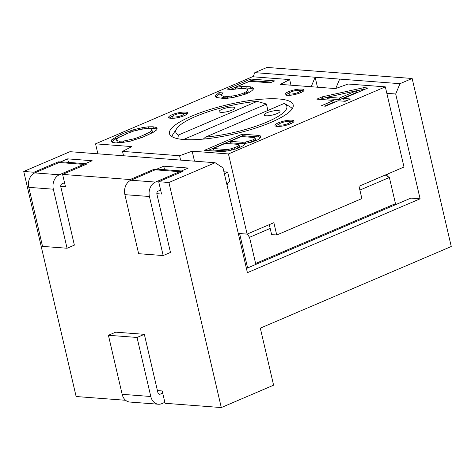 <?xml version="1.0" encoding="UTF-8"?>
<svg xmlns="http://www.w3.org/2000/svg" width="475" height="475" viewBox="0 0 475 475"><rect width="100%" height="100%" fill="white"/><g stroke="black" fill="none" stroke-linecap="round" stroke-linejoin="round"><path stroke-width="0.71" d="M157.427 390.587L162.195 390.949L165.068 403.281L221.291 407.562L273.588 385.195L260.318 328.16L451.25 246.507L412.152 78.482L266.98 67.438L254.82 72.639L253.092 76.796M221.291 407.562L168.922 182.495L215.133 162.735L223.007 167.841L247.404 272.668L420.096 198.817L410.893 198.117L246.418 268.452M215.133 162.735L69.962 151.691L23.75 171.457L76.125 396.518L125.614 400.282M137.043 337.458L150.783 396.5A11.4 8.859 94.4 0 0 158.43 404.225L129.806 402.046A11.4 8.859 -85.6 0 1 122.158 394.321L108.419 335.279L137.043 337.458L144.341 334.335L115.716 332.162L108.419 335.279M162.693 393.098L160.259 394.137A2.44 1.9 -85.6 0 1 159.505 394.262A2.44 1.9 -85.6 0 1 157.896 392.605L144.341 334.335M158.43 404.225A11.4 8.859 94.4 0 0 161.803 403.649L164.849 402.349M156.839 193.693L161.565 194.055L158.697 181.723L168.922 182.495M60.741 186.384L65.467 186.74L62.599 174.408L130.073 179.544L130.298 180.506M23.75 171.457L33.974 172.235L34.2 173.197M254.82 72.639L399.986 83.683L412.152 78.482M399.986 83.683L395.699 93.991L420.096 198.817M158.697 181.723L183.018 171.321L180.975 171.16L188.272 168.043L163.738 166.179L156.441 169.296L154.393 169.142L154.612 170.08M33.974 172.235L58.294 161.833L58.514 162.765M62.599 174.408L86.919 164.006L84.877 163.851L92.174 160.734L67.64 158.864L60.343 161.987L58.294 161.833M130.073 179.544L154.393 169.142M386.846 93.32L395.699 93.991M339.673 79.093L335.754 88.504M394.434 205.152L395.473 203.68L389.369 177.472L385.255 175.032M385.338 86.86L228.457 153.947L192.167 151.187L179.598 155.741L122.526 151.4L131.848 146.597L95.558 143.836L252.439 76.748L289.667 79.58L280.339 84.384L335.546 88.582L348.116 84.028L385.338 86.86L403.993 167.016L358.999 186.259L361.867 198.592L276.735 234.994L273.867 222.662L247.113 234.104L238.272 233.433M388.188 176.771L387.553 174.046M289.667 79.58L290.973 85.191M191.455 116.215A63.519 14.998 -13.1 0 0 169.456 133.647A63.519 14.998 -13.1 0 0 206.714 138.748A63.519 14.998 -13.1 0 0 271.195 122.283A63.519 14.998 -13.1 0 0 293.194 104.85A63.519 14.998 -13.1 0 0 255.936 99.75A63.519 14.998 -13.1 0 0 191.455 116.215M232.049 89.508L241.342 88.392L245.587 88.712L247.517 89.318L247.831 90.25L246.531 91.521L242.707 93.51L235.149 95.671L227.477 96.461L223.226 96.134L221.303 95.534L220.988 94.596L223.191 92.94L218.945 92.613L215.24 95.986L216.066 97.417L222.947 98.396L227.394 98.278L233.652 97.387L245.343 94.169L248.965 92.619L252.077 90.577L253.579 88.867L252.753 87.43L250.117 86.777L241.419 86.569L235.161 87.465L249.654 81.267L270.192 82.828L274.716 80.893L250.64 79.058L227.092 89.128L232.049 89.508M363.737 87.661L322.287 96.829L316.855 99.15L333.848 100.445L321.171 105.866L325.417 106.192L338.099 100.765L345.183 101.306L350.615 98.984L343.532 98.444L367.983 87.988L363.737 87.661L364.093 89.205L356.517 90.879M125.946 132.382L118.726 135.47L111.744 139.792L111.316 140.968L112.213 142.251L115.372 142.892L120.133 142.85L130.233 141.194L142.494 137.281L153.069 132.43L156.703 129.877L157.124 128.695L156.233 127.419L153.075 126.772L148.307 126.813L142.601 127.591L133.683 129.74L125.946 132.382L126.297 133.897M244.221 143.61L251.536 142.15L257.812 139.798L259.558 138.718L260.781 137.192L260.549 135.963L258.05 135.369L242.203 134.164L204.505 150.29L220.347 151.495L224.455 151.4L229.502 150.575L237.755 148.372L243.515 145.576L244.744 144.056L244.221 143.61L244.417 144.453M184.3 115.668A9.773 2.31 -13.1 0 0 187.684 112.991A9.773 2.31 -13.1 0 0 181.955 112.201A9.773 2.31 -13.1 0 0 172.033 114.736A9.773 2.31 -13.1 0 0 168.649 117.42A9.773 2.31 -13.1 0 0 174.378 118.204A9.773 2.31 -13.1 0 0 184.3 115.668M300.699 92.673A9.773 2.31 -13.1 0 0 304.083 89.989A9.773 2.31 -13.1 0 0 298.353 89.205A9.773 2.31 -13.1 0 0 288.432 91.734A9.773 2.31 -13.1 0 0 285.048 94.418A9.773 2.31 -13.1 0 0 290.783 95.202A9.773 2.31 -13.1 0 0 300.699 92.673M290.623 123.755A9.773 2.31 -13.1 0 0 294.007 121.077A9.773 2.31 -13.1 0 0 288.272 120.294A9.773 2.31 -13.1 0 0 278.356 122.823A9.773 2.31 -13.1 0 0 274.972 125.507A9.773 2.31 -13.1 0 0 280.701 126.291A9.773 2.31 -13.1 0 0 290.623 123.755M327.245 97.203L356.488 90.761L339.281 98.123L327.245 97.203L327.602 98.747L339.643 99.661L356.85 92.304L356.488 90.761M128.446 132.982L133.92 130.969L144.958 128.577L149.061 128.488L151.561 129.081L151.935 129.918L149.768 132.175L140 136.687L134.526 138.694L123.488 141.087L119.385 141.176L116.886 140.582L116.506 139.751L118.679 137.489L128.446 132.982M241.353 136.527L253.899 137.477L255.075 137.97L254.79 138.759L253.044 139.84L245.45 142.09L242.666 142.28L230.126 141.324L241.353 136.527M237.001 146.698L231.533 148.705L228.606 149.292L225.821 149.482L213.275 148.532L225.31 143.385L237.856 144.341L239.032 144.833L238.747 145.617L237.001 146.698L237.363 148.242L234.982 149.257M174.586 114.932A5.7 1.348 -13.1 0 0 172.615 116.494A5.7 1.348 -13.1 0 0 175.958 116.951A5.7 1.348 -13.1 0 0 181.747 115.478A5.7 1.348 -13.1 0 0 183.718 113.911A5.7 1.348 -13.1 0 0 180.375 113.454A5.7 1.348 -13.1 0 0 174.586 114.932M290.991 91.93A5.7 1.348 -13.1 0 0 289.014 93.498A5.7 1.348 -13.1 0 0 292.357 93.955A5.7 1.348 -13.1 0 0 298.146 92.477A5.7 1.348 -13.1 0 0 300.117 90.909A5.7 1.348 -13.1 0 0 296.774 90.452A5.7 1.348 -13.1 0 0 290.991 91.93M280.909 123.019A5.7 1.348 -13.1 0 0 278.938 124.587A5.7 1.348 -13.1 0 0 282.281 125.044A5.7 1.348 -13.1 0 0 288.064 123.565A5.7 1.348 -13.1 0 0 290.041 121.998A5.7 1.348 -13.1 0 0 286.698 121.541A5.7 1.348 -13.1 0 0 280.909 123.019M179.598 155.741L180.613 160.111M194.489 161.162L192.167 151.187M224.473 174.141A14.66 11.388 -85.6 0 1 227.65 172.057L223.921 171.772M228.457 153.947L247.113 234.104M227.65 172.057L229.805 181.308A4.887 3.794 -85.6 0 0 227.109 185.47M395.473 203.68L255.615 263.488L249.518 237.286L270.192 228.439L271.623 234.608L276.735 234.994M359.89 190.083L389.369 177.472M270.192 228.439L269.301 224.616M247.243 234.05L249.518 237.286M255.615 263.488L255.295 264.658M95.558 143.836L97.88 153.817M122.526 151.4L123.542 155.77M176.724 128.594A57.006 13.46 -13.1 0 0 178.386 135.066L257.177 101.371A57.006 13.46 -13.1 0 0 176.724 128.594L173.126 134.021A61.892 14.612 -13.1 0 0 172.051 136.711M267.912 110.426L266.428 104.043L257.177 101.371M292.226 108.745A61.892 14.612 -13.1 0 0 290.077 106.81L284.448 103.532A57.006 13.46 -13.1 0 0 284.27 103.431L205.473 137.127A57.006 13.46 -13.1 0 0 266.885 122.063A57.006 13.46 -13.1 0 0 284.448 103.532M203.312 139.098L205.473 137.127M221.967 109.345A8.146 1.924 -13.1 0 0 219.147 111.583A8.146 1.924 -13.1 0 0 223.921 112.237A8.146 1.924 -13.1 0 0 232.192 110.123A8.146 1.924 -13.1 0 0 235.012 107.89A8.146 1.924 -13.1 0 0 230.232 107.237A8.146 1.924 -13.1 0 0 221.967 109.345M266.95 112.771A8.146 1.924 -13.1 0 0 264.13 115.003A8.146 1.924 -13.1 0 0 268.903 115.657A8.146 1.924 -13.1 0 0 277.174 113.549A8.146 1.924 -13.1 0 0 279.995 111.31A8.146 1.924 -13.1 0 0 275.215 110.657A8.146 1.924 -13.1 0 0 266.95 112.771M266.428 104.043L183.516 139.502M178.386 135.066L177.81 138.718M250.64 79.058L251.002 80.602L230.458 89.389M271.712 82.175L251.002 80.602M235.161 87.465L235.505 88.92M241.419 86.569L241.781 88.112L239.121 88.492M245.866 86.45L246.228 87.994L241.781 88.112M250.117 86.777L250.473 88.32L246.228 87.994M252.753 87.43L253.11 88.973L250.473 88.32M216.737 94.276L217.099 95.813L215.917 97.161M218.945 92.613L219.302 94.157L217.099 95.813M221.362 94.311L219.302 94.157M220.988 94.596L221.303 95.534M223.226 96.134L223.583 97.678L221.659 97.072M227.477 96.461L227.834 97.998L223.583 97.678M231.212 96.288L231.539 97.684M230.048 97.897L227.834 97.998M235.149 95.671L235.446 96.953M239.281 94.62L239.59 95.938M242.707 93.51L243.028 94.881M244.518 92.738L244.607 94.394M246.531 91.521L246.887 93.064L244.88 94.276M247.831 90.25L248.188 91.794L246.887 93.064M327.275 97.345L322.644 98.367L320.215 99.406M333.848 100.445L334.21 101.988L324.538 106.121M347.605 100.267L343.888 99.987L343.532 98.444M364.978 89.27L364.093 89.205M122.431 135.583L115.734 138.777L111.922 141.835M156.881 129.372L156.59 128.957L153.431 128.315L147.434 128.523M151.935 129.918L152.297 131.456L150.124 133.718L146.371 135.624M121.374 142.684L117.242 142.126L116.506 139.751M260.591 137.429L258.406 136.913L242.565 135.708L207.866 150.545M255.075 137.97L255.437 139.513L255.152 140.303L251.827 142.055M244.251 143.735L230.482 142.868L230.126 141.324M227.139 150.961L213.637 150.07L213.275 148.532M239.032 144.833L239.394 146.377L239.109 147.161L237.363 148.242M322.287 96.829L322.644 98.367M339.281 98.123L339.643 99.661M118.726 135.47L119.088 137.014M130.619 130.72L130.934 132.068M133.683 129.74L133.968 130.958M138.213 128.47L138.528 129.823M142.601 127.591L142.904 128.885M148.307 126.813L148.669 128.357M153.075 126.772L153.431 128.315M156.233 127.419L156.59 128.957M111.744 139.792L112.1 141.33M113.632 138.32L113.988 139.858M115.377 137.239L115.734 138.777M116.886 140.582L117.242 142.126M119.385 141.176L119.742 142.72M123.488 141.087L123.779 142.357M127.068 140.553L127.353 141.77M134.526 138.694L134.805 139.911M140 136.687L140.315 138.059M145.611 134.282L145.968 135.797M149.768 132.175L150.124 133.718M242.203 134.164L242.565 135.708M258.05 135.369L258.406 136.913M242.666 142.28L243.028 143.824M245.45 142.09L245.765 143.438M248.377 141.502L248.68 142.821M251.441 140.523L251.797 142.061M253.044 139.84L253.407 141.378M254.79 138.759L255.152 140.303M234.597 147.725L234.953 149.269M238.747 145.617L239.109 147.161M225.821 149.482L226.183 151.026M228.606 149.292L228.926 150.664M231.533 148.705L231.836 150.023M187.287 113.893A9.773 2.31 -13.1 0 0 183.487 113.638M172.698 116.149A9.773 2.31 -13.1 0 0 172.389 116.28A9.773 2.31 -13.1 0 0 169.403 118.055M183.718 113.911L184.08 115.455A5.7 1.348 166.9 0 1 183.991 115.799M173.203 118.311A5.7 1.348 166.9 0 1 172.971 118.038L172.615 116.494M289.097 93.147A9.773 2.31 -13.1 0 0 288.794 93.278A9.773 2.31 -13.1 0 0 285.808 95.053M303.685 90.891A9.773 2.31 -13.1 0 0 299.891 90.636M300.117 90.909L300.479 92.453A5.7 1.348 166.9 0 1 300.39 92.797M289.602 95.309A5.7 1.348 166.9 0 1 289.376 95.036L289.014 93.498M279.021 124.236A9.773 2.31 -13.1 0 0 278.712 124.367A9.773 2.31 -13.1 0 0 275.726 126.142M293.609 121.98A9.773 2.31 -13.1 0 0 289.809 121.725M290.041 121.998L290.397 123.542A5.7 1.348 166.9 0 1 290.314 123.886M279.526 126.397A5.7 1.348 166.9 0 1 279.294 126.124L278.938 124.587M317.454 87.204L315.133 77.229L311.184 86.729M181.195 172.098L180.975 171.16M160.633 190.036L158.199 191.075A2.44 1.9 -85.6 0 0 156.91 194.168L170.472 252.439L163.174 255.556L138.635 253.692L124.895 194.649A11.4 8.859 -85.6 0 1 130.898 180.221L155.224 169.818A11.4 8.859 -85.6 0 1 156.465 169.409A11.4 8.859 -85.6 0 1 158.597 169.237L181.414 170.976M180.999 171.273A11.4 8.859 94.4 0 0 179.758 171.683L155.438 182.085A11.4 8.859 94.4 0 0 149.435 196.513L163.174 255.556M53.337 189.204A11.4 8.859 94.4 0 1 59.339 174.776L83.659 164.374L59.126 162.503L34.8 172.906A11.4 8.859 -85.6 0 0 28.797 187.34L42.536 246.382L67.076 248.247L53.337 189.204L28.797 187.34M85.096 164.789L84.9 163.964A11.4 8.859 94.4 0 0 83.659 164.374M64.535 182.721L62.1 183.766A2.44 1.9 -85.6 0 0 60.812 186.853L74.373 245.124L67.076 248.247M59.126 162.503A11.4 8.859 -85.6 0 1 60.367 162.1L60.343 161.987M60.367 162.1A11.4 8.859 -85.6 0 1 62.498 161.928L85.316 163.667M67.64 158.864L68.453 162.379M163.738 166.179L164.552 169.694M122.158 394.321L150.783 396.5M160.259 394.137L158.84 394.03M239.608 233.534L247.612 267.942M179.758 171.683L155.224 169.818M59.339 174.776L34.8 172.906M155.438 182.085L130.898 180.221M149.435 196.513L124.895 194.649"/></g></svg>
